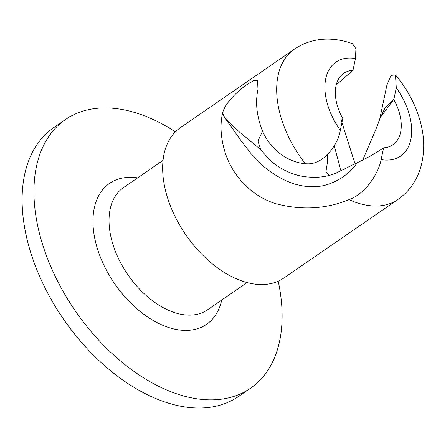 <?xml version="1.0" encoding="UTF-8"?>
<svg xmlns="http://www.w3.org/2000/svg" width="446" height="446" viewBox="0 0 446 446"><rect width="100%" height="100%" fill="white"/><g stroke="black" fill="none" stroke-linecap="round" stroke-linejoin="round"><path stroke-width="0.67" d="M278.209 281.186A163.13 100.434 -124.5 0 1 250.54 388.215L238.694 396.371A163.13 100.434 -124.5 0 1 28.488 244.921A163.13 100.434 -124.5 0 1 53.665 127.656L65.512 119.5A163.13 100.434 -124.5 0 1 175.373 131.832M250.54 388.215A163.13 100.434 -124.5 0 1 40.335 236.765A163.13 100.434 -124.5 0 1 65.512 119.5M357.38 162.639C349.118 173.962 338.436 181.466 325.324 185.151C316.972 187.376 307.907 187.303 298.14 184.939C286.756 182.18 275.215 175.964 263.525 166.297L251.315 153.981L241.124 140.769L227.231 121.173C226.167 119.701 222.978 115.163 223.234 114.577C222.872 116.021 228.385 121.931 239.781 132.311L260.787 149.672L264.723 154.322C273.024 165.433 291.344 176.192 308.888 177.056C318.595 177.848 327.358 176.622 335.186 173.377C339.016 171.939 352.496 164.752 357.38 162.639C367.203 158.018 375.95 153.078 383.621 147.816A43.351 26.688 55.5 0 0 392.881 144.777A43.351 26.688 55.5 0 0 399.571 113.619A43.351 26.688 55.5 0 0 393.69 99.413M342.734 118.803L340.298 130.304C338.536 143.3 323.59 166.202 305.259 163.643C285.384 162.283 267.617 146.227 261.284 127.863C256.472 114.115 255.374 101.287 257.972 89.373L257.559 80.364L253.841 80.564L247.491 84.227C238.008 90.666 224.388 103.333 222.437 113.841L223.262 114.438M262.588 131.057L257.922 141.003L260.787 149.672M329.176 175.401L325.97 171.654L327.247 163.42L327.386 154.734M336.228 84.829L352.976 70.329A43.351 26.688 55.5 0 0 343.715 73.373A43.351 26.688 55.5 0 0 337.025 104.531A43.351 26.688 55.5 0 0 342.907 118.736M393.723 99.469L380.421 117.46L375.599 130.12L362.693 160.086M379.758 118.931L386.916 85.097L390.98 75.396L395.457 74.934L396.299 87.845L393.863 99.346M305.259 163.643A91.263 56.185 -124.5 0 1 280.244 114.806A91.263 56.185 -124.5 0 1 294.332 49.205L180.312 127.712A91.263 56.185 55.5 0 0 166.224 193.313A91.263 56.185 55.5 0 0 283.823 278.042L397.843 199.535A91.263 56.185 -124.5 0 1 349.006 199.624C326.015 209.074 301.686 210.451 276.029 203.75C251.366 196.296 232.188 175.3 225.213 152.699C220.831 138.589 219.895 125.644 222.415 113.858L222.437 113.841M341.106 119.851L354.698 162.818M352.976 70.329L355.468 58.549A57.038 35.117 55.5 0 0 325.775 78.568A57.038 35.117 55.5 0 0 340.298 130.304M294.332 49.205C304.557 42.337 315.896 38.975 328.345 39.125C336.535 39.265 344.596 40.803 352.518 43.753L355.925 48.698L355.468 58.549M383.621 147.816L381.129 159.601A57.038 35.117 55.5 0 0 409.45 115.051A57.038 35.117 55.5 0 0 396.299 87.845M349.006 199.624C365.703 193.737 378.676 173.098 381.129 159.601M334.249 145.686L340.906 170.757M379.897 118.619L384.993 108.032L393.673 99.486M163.035 160.382L123.38 187.688A74.147 45.654 55.5 0 0 111.935 240.991A74.147 45.654 55.5 0 0 207.485 309.831L247.14 282.524M137.619 177.882A85.56 52.673 55.5 0 0 96.303 244.893A85.56 52.673 55.5 0 0 161.786 324.866A85.56 52.673 55.5 0 0 221.723 300.03M397.843 199.535C408.687 191.836 416.174 181.572 420.294 168.744C424.843 153.636 424.837 137.847 420.26 121.373C415.516 104.397 407.248 88.916 395.457 74.934"/></g></svg>

